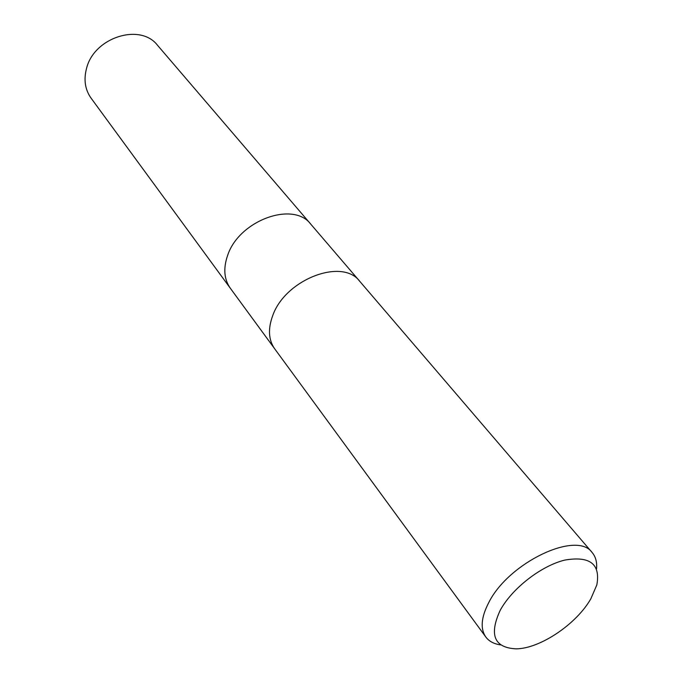 <?xml version="1.0" encoding="UTF-8"?>
<svg xmlns="http://www.w3.org/2000/svg" width="683" height="683" viewBox="0 0 683 683"><rect width="100%" height="100%" fill="white"/><g stroke="black" fill="none" stroke-linecap="round" stroke-linejoin="round"><path stroke-width="1.02" d="M272.722 315.614C267.83 328.856 268.496 339.929 274.703 348.825C268.496 339.929 267.83 328.856 272.722 315.614C285.298 279.338 342.465 257.559 359.796 281.37L592.229 552.632C595.721 556.816 597.155 562.237 596.524 568.905M227.559 255.604C223.17 268.445 224.075 279.313 230.299 288.209C224.075 279.313 223.162 268.445 227.559 255.604C238.819 220.447 293.442 200.589 310.902 224.306L359.685 281.234M500.673 644.897C494.031 643.992 489.079 641.363 485.809 637.008C480.166 628.804 481.131 617.347 488.721 602.645C508.698 562.365 577.058 530.196 592.229 552.632M590.88 598.701C576.597 624.023 540.151 648.619 516.22 648.85C494.244 647.808 488.891 635.002 500.152 610.414C511.943 588.533 541.081 565.848 564.747 560.094C589.958 555.757 600.647 564.038 596.822 584.947L590.88 598.701M230.197 288.072L91.044 98.104C85.033 89.558 83.548 79.612 86.579 68.266C94.169 37.206 140.493 22.761 157.577 45.36L310.791 224.178M230.299 288.209L274.609 348.689M274.703 348.825L485.809 637.008"/></g></svg>
